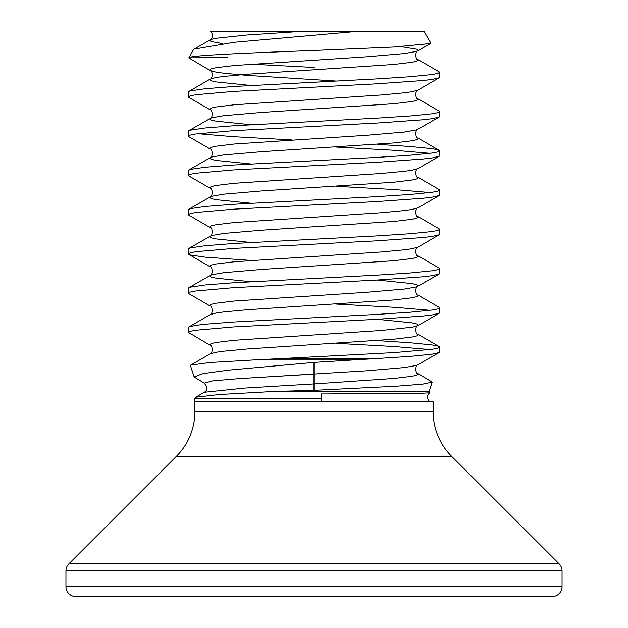 <?xml version="1.0" encoding="UTF-8"?>
<svg xmlns="http://www.w3.org/2000/svg" width="628" height="628" viewBox="0 0 628 628"><rect width="100%" height="100%" fill="white"/><g stroke="black" fill="none" stroke-linecap="round" stroke-linejoin="round"><path stroke-width="0.94" d="M432.166 382.075L422.707 384.116L396.998 386.173L314 390.326L314 383.912L393.944 378.456L412.062 376.282L416.772 375.191L418.358 374.1L417.801 373.456L432.166 382.075L429.089 391.464L273.541 391.464L219.117 394.525L195.685 397.234L194.774 398.631L194.774 401.834L433.171 401.834L433.171 411.866L194.829 411.866L194.829 401.834M194.774 398.631L321.489 398.631L321.316 393.937L421.098 393.285L429.803 392.783L429.089 391.464M273.541 391.464L314 390.326M204.281 392.272L244.245 388.088L314 383.912L314 362.403L228.349 370.151L202.561 373.684L194.17 376.981L204.265 383.127C207.554 387.413 207.562 390.459 204.281 392.272L195.685 397.241M253.712 359.954L277.325 358.776L372.993 358.776L353.266 359.954L253.712 359.954L209.791 362.521L190.747 365.111L190.425 365.567L194.17 376.981M277.325 358.776L394.737 352.567L432.025 349.294L437.692 348.202L439.6 347.111L437.692 346.028L432.025 344.937L410.217 342.755L377.208 340.596M372.993 358.776L410.217 356.382L432.025 354.2L439.137 352.559L439.6 352.018L439.6 347.111M430.039 349.568L394.737 346.57L336.239 343.32M250.792 124.721L215.938 121.157L211.228 120.066L209.642 118.975L210.199 118.331C212.735 119.1 212.735 109.037 210.199 109.806L188.863 97.434L188.4 96.893L188.4 91.986L190.308 90.903L205.23 88.721L233.263 86.538L376.8 78.908L410.217 76.726L432.025 74.544L437.692 73.452L439.6 72.361L439.137 71.828L417.801 59.456C415.265 60.225 415.265 50.162 417.801 50.931L418.358 50.287L416.772 49.196L400.907 46.621M188.4 96.893L190.308 95.801L195.975 94.718L233.263 91.445L376.8 83.814L422.77 80.541L432.025 79.45L439.137 77.809L439.6 77.268L439.6 72.361M250.792 163.971L215.938 160.407L211.228 159.316L209.642 158.225L210.199 157.581C212.735 158.35 212.735 148.287 210.199 149.056L188.863 136.684L188.4 136.143L188.4 131.236L190.308 130.153L205.23 127.971L233.263 125.788L376.8 118.158L410.217 115.976L432.025 113.794L437.692 112.702L439.6 111.611L439.137 111.078L417.801 98.706C415.265 99.475 415.265 89.412 417.801 90.181L439.137 77.809M188.4 136.143L190.308 135.051L195.975 133.968L233.263 130.695L376.8 123.064L422.77 119.791L432.025 118.7L439.137 117.059L439.6 116.518L439.6 111.611M250.792 203.221L215.938 199.657L211.228 198.566L209.642 197.475L210.199 196.831C212.735 197.6 212.735 187.537 210.199 188.306L188.863 175.934L188.4 175.393L188.4 170.486L190.308 169.403L205.23 167.221L233.263 165.038L376.8 157.408L410.217 155.226L432.025 153.044L437.692 151.952L439.6 150.861L437.692 149.778L432.025 148.687L410.217 146.505L377.208 144.346M188.4 175.393L190.308 174.301L195.975 173.218L233.263 169.945L376.8 162.314L422.77 159.041L432.025 157.95L439.137 156.309L439.6 155.768L439.6 150.861M430.039 153.318L394.737 150.32L336.239 147.07M250.792 242.471L215.938 238.907L211.228 237.816L209.642 236.725L210.199 236.081C212.735 236.85 212.735 226.786 210.199 227.556L188.863 215.184L188.4 214.643L188.4 209.736L190.308 208.653L205.23 206.471L233.263 204.288L376.8 196.658L410.217 194.476L432.025 192.294L437.692 191.202L439.6 190.111L439.137 189.578L417.801 177.206C415.265 177.975 415.265 167.912 417.801 168.681L439.137 156.309M188.4 214.643L190.308 213.551L195.975 212.468L233.263 209.195L376.8 201.564L422.77 198.291L432.025 197.2L439.137 195.559L439.6 195.018L439.6 190.111M430.039 192.568L394.737 189.57L336.239 186.32M250.792 260.416L205.23 257.166L190.308 254.984L188.4 253.893L188.4 248.986L190.308 247.903L205.23 245.721L233.263 243.538L376.8 235.908L410.217 233.726L432.025 231.544L437.692 230.452L439.6 229.361L439.137 228.828L417.801 216.456C415.265 217.225 415.265 207.161 417.801 207.931L439.137 195.559M188.4 253.893L190.308 252.801L195.975 251.718L233.263 248.445L376.8 240.814L422.77 237.541L432.025 236.45L439.137 234.809L439.6 234.268L439.6 229.361M190.747 365.111L210.199 353.831C212.735 354.6 212.735 344.536 210.199 345.306L188.4 332.393L188.4 327.486L188.863 326.952L210.199 314.581C212.735 315.35 212.735 305.286 210.199 306.056L188.863 293.684L188.4 293.143L188.4 288.236L190.308 287.153L205.23 284.971L233.263 282.788L376.8 275.158L410.217 272.976L432.025 270.794L437.692 269.702L439.6 268.611L439.137 268.077L417.801 255.706C415.265 256.475 415.265 246.411 417.801 247.181L439.137 234.809M188.4 293.143L190.308 292.051L195.975 290.968L233.263 287.695L376.8 280.064L422.77 276.791L432.025 275.7L439.137 274.059L439.6 273.518L439.6 268.611M188.863 326.952L195.975 325.312L205.23 324.221L233.263 322.038L376.8 314.408L410.217 312.226L432.025 310.044L437.692 308.952L439.6 307.861L439.137 307.327L417.801 294.956C415.265 295.725 415.265 285.661 417.801 286.431L418.358 285.787L416.772 284.696L412.062 283.605L377.208 280.041M188.4 332.393L190.308 331.301L195.975 330.218L233.263 326.945L376.8 319.314L422.77 316.041L432.025 314.95L439.137 313.309L439.6 312.768L439.6 307.861M430.039 310.318L394.737 307.32L336.239 304.07M314 67.455L250.792 64.166M291.761 139.942L233.263 136.692L197.961 133.693M357.497 31.4L234.44 42.264L194.24 49.086L193.275 49.926L189.224 57.493C193.557 55.185 251.302 52.846 314 50.468L393.662 47.029L430.541 43.536L430.792 43.104L424.033 31.4L210.765 31.494M451.563 456.273L176.437 456.273L68.852 563.858A9.946 9.946 0 0 0 65.94 570.891L65.94 586.654A9.946 9.946 0 0 0 75.886 596.6L552.114 596.6A9.946 9.946 0 0 0 562.06 586.654L562.06 570.891A9.946 9.946 0 0 0 559.148 563.858L451.563 456.273A62.8 62.8 0 0 1 433.171 411.866M176.437 456.273A62.8 62.8 0 0 0 194.829 411.866M210.38 31.4L302.013 31.4M227.501 57.493L188.73 57.839L210.199 70.556L209.642 69.912L211.228 68.821L215.938 67.73L234.056 65.547L366.179 56.826L404.377 53.561L416.772 51.378L430.541 43.536M314 362.403L353.266 359.954M314 374.1L239.26 378.613L212.609 380.874L204.265 383.127L212.609 380.874L239.26 378.613L366.179 370.826L404.377 367.561L416.772 365.378L439.137 352.559M321.489 401.834L321.489 398.631M559.148 563.858L68.852 563.858M562.06 570.891L65.94 570.891M562.06 586.654L65.94 586.654M210.199 345.306L209.642 344.662L211.228 343.571L215.938 342.48L234.056 340.298L381.078 330.485L412.062 327.219L416.772 326.128L418.358 325.037L416.772 323.946L412.062 322.855L377.208 319.291M210.199 306.056L209.642 305.412L211.228 304.321L215.938 303.23L234.056 301.048L366.179 292.326L404.377 289.061L416.772 286.878L439.137 274.059M250.792 281.721L215.938 278.157L211.228 277.066L209.642 275.975L210.199 275.331C212.735 276.1 212.735 266.036 210.199 266.806L209.642 266.162L211.228 265.071L215.938 263.98L234.056 261.798L381.078 251.985L404.377 249.811L412.062 248.719L417.801 247.181M210.199 227.556L209.642 226.912L211.228 225.821L215.938 224.73L234.056 222.548L381.078 212.735L404.377 210.561L412.062 209.469L417.801 207.931M210.199 188.306L209.642 187.662L211.228 186.571L215.938 185.48L234.056 183.298L381.078 173.485L404.377 171.311L412.062 170.219L417.801 168.681M210.199 149.056L209.642 148.412L211.228 147.321L215.938 146.23L234.056 144.048L366.179 135.326L404.377 132.061L416.772 129.878L439.137 117.059M210.199 109.806L209.642 109.162L211.228 108.071L215.938 106.98L234.056 104.797L381.078 94.985L404.377 92.811L412.062 91.719L417.801 90.181M336.239 81.067L246.922 75.36L223.623 73.186L215.938 72.094L210.199 70.556C212.735 69.787 212.735 79.85 210.199 79.081L215.938 77.542L223.623 76.451L246.922 74.269L393.944 64.456L412.062 62.282L416.772 61.191L418.358 60.1L417.801 59.456M210.199 353.831L215.938 352.292L223.623 351.201L246.922 349.019L393.944 339.206L412.062 337.032L416.772 335.941L418.358 334.85L417.801 334.206C415.265 334.975 415.265 324.911 417.801 325.681L439.137 313.309M210.199 314.581L215.938 313.042L223.623 311.951L246.922 309.769L393.944 299.956L412.062 297.782L416.772 296.691L418.358 295.6L417.801 294.956M188.863 287.702L211.228 274.883L223.623 272.701L261.821 269.436L393.944 260.706L412.062 258.532L416.772 257.441L418.358 256.35L417.801 255.706M188.863 248.453L211.228 235.633L223.623 233.451L261.821 230.186L393.944 221.456L412.062 219.282L416.772 218.191L418.358 217.1L417.801 216.456M188.863 209.203L211.228 196.383L223.623 194.201L261.821 190.936L393.944 182.206L412.062 180.032L416.772 178.941L418.358 177.85L417.801 177.206M188.863 169.953L211.228 157.133L223.623 154.951L261.821 151.686L393.944 142.956L412.062 140.782L416.772 139.691L418.358 138.6L417.801 137.956C415.265 138.725 415.265 128.662 417.801 129.431M188.863 130.703L211.228 117.883L223.623 115.701L261.821 112.436L393.944 103.706L412.062 101.532L416.772 100.441L418.358 99.35L417.801 98.706M250.792 85.471L215.938 81.907L211.228 80.816L209.642 79.725L210.199 79.081L188.863 91.453M222.524 43.607L211.228 41.566L209.642 40.475L211.228 39.383L215.938 38.292L246.922 35.019L301.644 31.4M210.199 266.806L188.863 254.434M210.404 31.431C214.603 34.791 210.796 40.655 210.199 39.831L194.24 49.086M417.801 373.456C415.265 374.225 415.265 364.161 417.801 364.931M439.137 150.328L417.801 137.956M439.137 346.577L417.801 334.206M429.78 401.826C426.6 398.317 426.608 395.295 429.811 392.783"/></g></svg>
